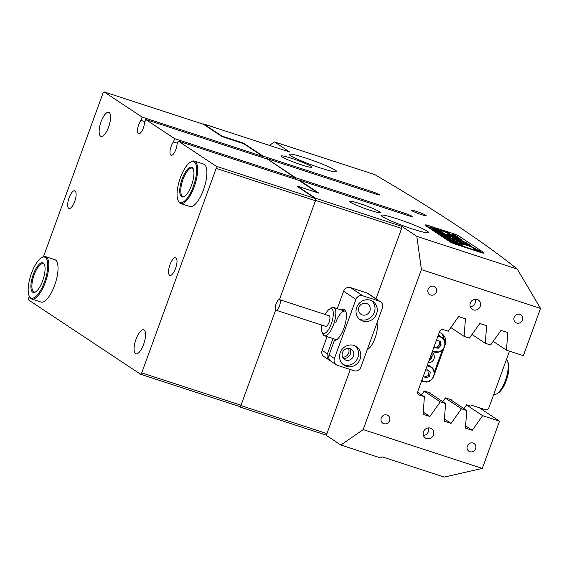 <?xml version="1.0" encoding="UTF-8"?>
<svg xmlns="http://www.w3.org/2000/svg" width="569" height="569" viewBox="0 0 569 569"><rect width="100%" height="100%" fill="white"/><g stroke="black" fill="none" stroke-linecap="round" stroke-linejoin="round"><path stroke-width="0.85" d="M416.437 211.405A7.802 0.704 20 0 0 411.451 210.295A7.802 0.704 20 0 0 421.145 214.527A7.802 0.704 20 0 0 426.124 215.637A7.802 0.704 20 0 0 416.437 211.405M397.219 218.873A25.271 2.29 20 0 0 381.095 215.288A25.271 2.29 20 0 0 412.468 228.987A25.271 2.29 20 0 0 428.592 232.572A25.271 2.29 20 0 0 397.219 218.873M305.311 157.912A25.271 2.29 20 0 0 289.18 154.32A25.271 2.29 20 0 0 320.553 168.019A25.271 2.29 20 0 0 336.677 171.61A25.271 2.29 20 0 0 305.311 157.912M430.349 428.137A5.576 5.199 123.6 0 0 423.77 431.096A5.576 5.199 123.6 0 0 425.37 438.002A5.576 5.199 123.6 0 0 426.551 438.571A5.576 5.199 123.6 0 0 433.137 435.619A5.576 5.199 123.6 0 0 431.537 428.713A5.576 5.199 123.6 0 0 430.349 428.137M477.185 299.458A5.576 5.199 123.6 0 0 470.606 302.409A5.576 5.199 123.6 0 0 472.206 309.323A5.576 5.199 123.6 0 0 473.387 309.892A5.576 5.199 123.6 0 0 479.973 306.94A5.576 5.199 123.6 0 0 478.373 300.027A5.576 5.199 123.6 0 0 477.185 299.458M473.059 443.031A4.644 4.332 123.6 0 0 468.906 451.245A4.644 4.332 123.6 0 0 475.378 449.261A4.644 4.332 123.6 0 0 473.059 443.031M387.012 414.986A4.644 4.332 123.6 0 0 382.859 423.208A4.644 4.332 123.6 0 0 389.331 421.224A4.644 4.332 123.6 0 0 387.012 414.986M433.848 286.307A4.644 4.332 123.6 0 0 429.695 294.529A4.644 4.332 123.6 0 0 436.167 292.544A4.644 4.332 123.6 0 0 433.848 286.307M519.895 314.344A4.644 4.332 123.6 0 0 515.742 322.566A4.644 4.332 123.6 0 0 522.214 320.582A4.644 4.332 123.6 0 0 519.895 314.344M376.963 322.972A15.235 5.341 108 0 1 375.035 338.157A15.235 5.341 108 0 1 367.311 349.487M291.634 158.331A16.352 1.479 20 0 0 281.2 156.013A16.352 1.479 20 0 0 301.499 164.875A16.352 1.479 20 0 0 311.933 167.194A16.352 1.479 20 0 0 291.634 158.331M360.013 203.688A16.352 1.479 20 0 0 349.579 201.362A16.352 1.479 20 0 0 369.871 210.231A16.352 1.479 20 0 0 380.305 212.55A16.352 1.479 20 0 0 360.013 203.688M404.395 214.364L404.787 213.283A5.946 0.541 -160 0 1 412.169 216.505A5.946 0.541 -160 0 1 408.371 215.665L299.159 180.074L318.832 193.126L297.317 186.113L315.646 198.268L401.693 226.306L416.828 236.348L421.416 269.614L540.543 308.434L523.359 355.682L506.467 350.177L507.804 332.602L500.99 330.383L490.613 345.013L485.286 343.278L486.63 325.703L479.809 323.477L469.432 338.107L464.105 336.371L465.449 318.796L458.628 316.577L448.251 331.208L443.272 329.586A2.973 2.774 -56.4 0 0 439.609 331.507L417.802 391.429A2.973 2.774 -56.4 0 0 419.431 395.071L424.417 396.693L423.073 414.268L429.887 416.494L440.271 401.863L424.147 391.166M404.787 213.283L295.574 177.699L266.655 158.516L375.867 194.1A5.946 0.541 20 0 0 379.658 194.947A5.946 0.541 20 0 0 372.282 191.725L263.07 156.134L243.397 143.089L221.882 136.076L203.56 123.921L289.607 151.959L274.471 141.923L374.9 174.647C436.551 210.843 483.999 242.316 517.249 269.073L416.828 236.348M425.463 225.111A5.946 0.541 20 0 0 425.05 225.16A5.946 0.541 20 0 0 425.342 225.466L450.001 241.825A5.946 0.541 20 0 0 457.092 244.741L480.257 252.287A5.946 0.541 20 0 0 484.048 253.134A5.946 0.541 20 0 0 483.764 252.828M435.584 228.197L435.086 228.034M421.416 269.614L363.186 429.595L482.313 468.415L499.525 421.174L482.633 415.669L466.509 404.972M482.313 468.415L444.261 477.085L382.183 456.857L380.59 457.96L340.874 445.015L325.745 434.979L239.698 406.942L240.886 405.576L326.933 433.614L325.745 434.979M238.546 406.174L239.698 406.942M540.55 308.448L517.249 269.073M440.271 401.863L445.591 403.599L444.254 421.174L451.068 423.393L461.452 408.762L466.772 410.498L465.435 428.073L472.249 430.299L482.633 415.669M401.693 226.306L401.622 228.418L376.017 298.768M350.269 369.516L326.933 433.614M363.186 429.595L340.874 445.015M266.655 158.516L295.446 178.04L295.055 179.128L295.574 177.699M263.07 156.134L262.544 157.563L262.942 156.482L243.774 143.765L221.924 136.539L203.432 124.27L104.148 91.915L102.953 93.28L43.479 256.69M243.397 143.089L243.226 143.544M299.159 180.074L299.031 180.423L317.552 192.706M401.622 228.418L315.575 200.38L279.464 299.593L315.446 200.729L216.163 168.374L216.234 166.262L178.239 141.062L299.031 180.423M29.19 295.958L28.45 299.891L140.536 374.238L141.731 372.873L241.014 405.228L275.695 309.956L240.886 405.576M315.575 200.38L315.646 198.268M479.254 407.724L499.525 421.174M445.591 403.599L428.784 392.446M424.417 396.693L417.625 392.19M461.452 408.762L445.328 398.072M466.772 410.498L449.965 399.353M464.105 336.371L450.833 327.566M485.286 343.278L472.014 334.472M274.471 141.923L269.45 145.394M506.467 350.177L493.195 341.372M465.598 425.882L472.249 430.299M444.417 418.983L451.068 423.393M423.236 412.084L429.887 416.494M470.264 306.776A5.576 5.199 123.6 0 0 475.271 299.223M423.428 435.456A5.576 5.199 123.6 0 0 428.436 427.909M432.148 354.956A7.802 7.276 -56.4 0 1 429.133 360.298M463.934 408.613L466.637 404.787L470.947 406.188L471.331 405.142L486.218 410L488.508 408.798L509.483 351.165M442.753 401.714L445.463 397.88L452.092 400.043L452.035 400.725M421.572 394.808L424.282 390.981L430.911 393.143L430.854 393.819M494.276 342.09L494.112 342.545L495.77 343.079M444.901 345.518L445.143 344.871A10.036 9.353 123.6 0 0 441.75 333.598A10.036 9.353 123.6 0 0 439.624 332.566L439.268 332.452M434.147 375.049A10.036 9.353 123.6 0 0 434.254 374.779L444.083 347.766M421.544 381.138L421.899 381.258A10.036 9.353 123.6 0 0 423.535 381.621M444.019 339.017A10.036 9.353 123.6 0 0 440.875 333.085M341.336 309.984A16.352 5.733 108 0 1 345.739 311.108A16.352 5.733 108 0 1 343.932 328.128A16.352 5.733 108 0 1 336.343 339.942A16.352 5.733 108 0 1 334.359 340.497L329.081 354.978L334.408 358.513A5.576 5.199 123.6 0 0 336.293 364.772A5.576 5.199 123.6 0 0 337.474 365.348L354.018 370.739A5.576 5.199 123.6 0 0 360.881 367.14L382.404 308.014A5.576 5.199 123.6 0 0 380.519 301.755A5.576 5.199 123.6 0 0 379.338 301.179L362.787 295.788A5.576 5.199 123.6 0 0 355.924 299.386L334.408 358.513M346.059 312.061A14.865 5.206 -72 0 0 344.935 311.158A14.865 5.206 -72 0 0 335.845 322.317M333.775 338.79L332.673 339.38A16.352 5.733 108 0 1 332.125 338.256M334.359 340.497L336.194 339.515A14.865 5.206 -72 0 0 337.161 339.359M353.975 345.433A11.152 10.391 123.6 0 0 340.81 351.343A11.152 10.391 123.6 0 0 344.017 365.163A11.152 10.391 123.6 0 0 346.379 366.301A11.152 10.391 123.6 0 0 359.544 360.397A11.152 10.391 123.6 0 0 356.343 346.578A11.152 10.391 123.6 0 0 353.975 345.433M342.943 364.338A11.152 10.391 123.6 0 0 344.138 364.814A11.152 10.391 123.6 0 0 356.962 359.544A11.152 10.391 123.6 0 0 355.17 345.909M350.027 348.641A6.131 5.718 123.6 0 0 342.78 351.891A6.131 5.718 123.6 0 0 344.544 359.494A6.131 5.718 123.6 0 0 345.845 360.12A6.131 5.718 123.6 0 0 353.086 356.87A6.131 5.718 123.6 0 0 351.322 349.274A6.131 5.718 123.6 0 0 350.027 348.641M370.433 300.226A11.152 10.391 123.6 0 0 357.261 306.129A11.152 10.391 123.6 0 0 360.469 319.949A11.152 10.391 123.6 0 0 362.837 321.094A11.152 10.391 123.6 0 0 376.002 315.183A11.152 10.391 123.6 0 0 372.795 301.364A11.152 10.391 123.6 0 0 370.433 300.226M359.402 319.124A11.152 10.391 123.6 0 0 360.597 319.6A11.152 10.391 123.6 0 0 373.413 314.33A11.152 10.391 123.6 0 0 371.621 300.702M366.479 303.433A6.131 5.718 123.6 0 0 359.238 306.677A6.131 5.718 123.6 0 0 361.002 314.28A6.131 5.718 123.6 0 0 362.304 314.906A6.131 5.718 123.6 0 0 369.544 311.663A6.131 5.718 123.6 0 0 367.78 304.059A6.131 5.718 123.6 0 0 366.479 303.433M329.287 360.127L323.96 356.592A5.576 5.199 -56.4 0 1 322.075 350.333L327.403 353.861A5.576 5.199 123.6 0 0 329.287 360.127A5.576 5.199 123.6 0 0 330.184 360.597M342.616 357.225A6.131 5.718 123.6 0 0 348.491 348.377M379.338 301.179L367.005 292.999L350.461 287.608L362.787 295.788M327.403 353.861L332.673 339.38M355.924 299.386L343.598 291.207L337.246 308.654M327.075 336.606L322.075 350.333M343.598 291.207A5.576 5.199 -56.4 0 1 350.461 287.608M367.005 292.999A5.576 5.199 -56.4 0 1 368.193 293.576L380.519 301.755M336.293 364.772L330.966 361.244A5.576 5.199 -56.4 0 1 329.081 354.978M349.601 348.527A6.131 5.718 -56.4 0 1 349.615 355.497A6.131 5.718 -56.4 0 1 343.185 358.193M321.777 325.112A13.009 4.559 -72 0 0 322.061 332.026A13.009 4.559 -72 0 0 331.798 322.353A13.009 4.559 -72 0 0 329.536 309.088A13.009 4.559 -72 0 0 325.233 314.508M329.536 309.088L331.492 307.914A14.865 5.206 108 0 1 333.683 307.488A14.865 5.206 108 0 1 334.081 323.071A14.865 5.206 108 0 1 324.465 335.76A14.865 5.206 108 0 1 322.95 334.131L322.061 332.026M275.901 304.365A5.576 1.956 -72 0 0 276.05 310.212A5.576 1.956 -72 0 0 279.656 305.453A5.576 1.956 -72 0 0 279.507 299.607A5.576 1.956 -72 0 0 275.901 304.365M276.05 310.212L325.696 326.386A5.576 1.956 -72 0 0 329.295 321.627A5.576 1.956 -72 0 0 329.145 315.788L279.507 299.607M423.364 376.13L425.768 378.022L429.588 376.329L430.285 372.162L427.155 369.694L425.434 370.462M427.198 365.597A8.364 7.795 -56.4 0 1 427.703 365.639A8.364 7.795 -56.4 0 1 430.968 366.82L428.279 365.035A8.364 7.795 123.6 0 0 427.561 364.615M424.659 377.147L428.357 375.512L429.054 371.344L427.027 369.75M429.054 371.344L430.285 372.162M428.357 375.512L429.588 376.329M437.959 336.037A8.364 7.795 -56.4 0 1 441.729 337.253L439.04 335.468A8.364 7.795 123.6 0 0 438.322 335.049M434.104 346.628L434.296 347.403L438.215 348.285L441.139 345.177L440.143 341.194L436.387 340.347M434.154 346.834L436.985 347.467L438.215 348.285M436.985 347.467L439.908 344.359L439.055 340.945M439.908 344.359L441.139 345.177M428.265 362.666A5.576 5.199 123.6 0 0 433.969 358.925A5.576 5.199 123.6 0 0 432.12 352.574A5.576 5.199 123.6 0 0 431.971 352.481M429.019 360.604A5.576 5.199 123.6 0 0 431.707 353.221M442.39 350.027L434.282 372.311M445.036 342.73A3.72 3.464 123.6 0 0 443.151 338.484M478.038 250.609L480.172 251.085L473.885 248.795L478.038 250.609M475.912 249.194L473.536 248.667L480.521 251.214L475.912 249.194M461.466 244.25L467.099 245.267L475.307 248.582L463.429 243.383L456.807 241.192L464.311 244.115L459.908 243.361L461.466 244.25M456.964 238.916A8.364 0.761 20 0 0 462.298 240.104A8.364 0.761 20 0 0 462.149 239.869L458.941 238.795A4.829 0.441 -160 0 1 458.984 238.895A4.829 0.441 -160 0 1 455.897 238.212A4.829 0.441 -160 0 1 450.499 236.057L447.376 235.054A8.364 0.761 20 0 0 456.964 238.916M451.238 236.825A4.829 0.441 -160 0 1 450.371 236.405L449.418 236.057M448.827 238.013L441.949 235.509L447.611 236.996L442.248 235.609L448.905 237.913M441.949 235.509L442.554 235.566M447.419 237.38L447.497 236.989M450.271 239.065L445.193 237.629L444.318 237.045L446.978 237.693L443.109 236.242L449.73 238.404L447.099 237.735L450.271 239.065M445.968 237.714L445.378 237.686M446.587 238.247L446.217 238.148M451.253 239.883L454.304 241.441L446.445 238.454L451.253 239.883M455.492 242.401L448.728 240.004L455.698 242.38M457.106 244.314A5.576 0.505 20 0 1 450.456 241.583L425.797 225.224A5.576 0.505 20 0 1 425.527 224.94A5.576 0.505 20 0 1 429.083 225.729L434.047 227.344L462.071 245.936L457.106 244.314L456.964 244.698M457.192 243.61L449.894 240.744L457.519 243.632M446.587 236.498L439.823 234.094L446.793 236.476M443.777 234.947L437.227 232.344L443.841 234.499L445.278 235.445L443.777 234.947M444.56 235.523L444.56 235.068M440.705 233.873L441.345 233.987M437.838 232.444L437.469 232.344M442.298 233.532L434.531 230.587L440.37 232.195L436.231 231.185L442.298 233.532M439.531 231.697L431.757 228.745L437.604 230.36L433.464 229.343L439.531 231.697M436.757 229.862L428.99 226.91L434.83 228.518L430.69 227.508L436.757 229.862M462.071 245.936L461.943 246.285L463.593 246.818L463.721 246.469L435.698 227.885L452.248 233.276A5.576 0.505 20 0 1 458.891 236.014L483.55 252.366A5.576 0.505 20 0 1 483.828 252.657L483.636 253.184M463.721 246.469L480.272 251.868A5.576 0.505 20 0 0 483.828 252.657M455.748 236.604L458.721 237.572L455.164 235.21L451.964 234.087L455.748 236.604M455.755 239.492L466.253 242.579L457.092 239.279A7.063 0.64 20 0 0 452.583 238.276A7.063 0.64 20 0 0 452.718 238.482L455.748 239.499M460.449 241.512L453.351 238.909A7.063 0.64 20 0 0 461.459 242.181L469.34 244.748L468.33 244.08L460.342 241.804M458.386 238.439L461.502 239.435A8.364 0.761 20 0 0 452.796 235.865A8.364 0.761 20 0 0 446.587 234.385A8.364 0.761 20 0 0 446.736 234.627L449.937 235.687A4.829 0.441 -160 0 1 449.901 235.594A4.829 0.441 -160 0 1 453.351 236.398A4.829 0.441 -160 0 1 458.386 238.439M471.438 246.007L466.452 244.364L471.338 246.27M446.565 232.636L449.105 234.179L451.558 234.954L448.678 233.027L440.05 230.203L446.565 232.636M476.651 249.947L474.973 249.087L478.614 250.275L476.317 249.947M463.593 246.818L435.2 228.112M450.399 234.606L446.715 232.735M458.984 238.895L458.856 239.243A4.829 0.441 -160 0 1 457.163 238.98M461.992 240.189L458.891 239.151M459.339 238.781A8.364 0.761 20 0 0 457.519 238.013M451.594 235.858A8.364 0.761 20 0 0 446.765 234.648M456.445 240.338L455.534 239.962M456.601 239.513A7.063 0.64 20 0 0 452.853 238.56M460.577 243.831L464.183 244.464L464.311 244.115M466.943 245.246L464.297 244.151M457.583 237.245L453.002 234.784M478.415 250.538L477.171 249.969M477.199 250.068L478.956 250.552M456.708 243.155L453.87 242.23L456.708 243.155M456.957 243.752L457.007 243.319M454.987 242.309L448.998 240.09L455.25 242.124M446.082 236.405L440.093 234.186L446.345 236.22M31.729 299.031L40.996 302.047A22.298 7.817 -72 0 0 54.631 285.304A22.298 7.817 -72 0 0 54.816 259.642L45.548 256.626A22.298 7.817 108 0 1 47.896 273.298A22.298 7.817 108 0 1 37.682 296.115A22.298 7.817 108 0 1 31.729 299.031A22.298 7.817 108 0 1 29.453 296.584L29.097 295.745A21.558 7.553 -72 0 0 37.056 295.29A21.558 7.553 -72 0 0 47.526 269.471A21.558 7.553 -72 0 0 41.48 257.729A21.558 7.553 -72 0 0 38.898 259.933A21.558 7.553 -72 0 0 29.958 278.07A21.558 7.553 -72 0 0 29.097 295.745M180.608 203.489L189.868 206.511A22.298 7.817 -72 0 0 203.503 189.769A22.298 7.817 -72 0 0 203.688 164.107L194.42 161.091A22.298 7.817 108 0 1 190.743 194.534A22.298 7.817 108 0 1 180.608 203.489A22.298 7.817 108 0 1 178.325 201.042L177.969 200.203A21.558 7.553 -72 0 0 189.975 193.908A21.558 7.553 -72 0 0 196.654 170.174A21.558 7.553 -72 0 0 190.359 162.193A21.558 7.553 -72 0 0 183.73 170.238A21.558 7.553 -72 0 0 177.969 200.203M178.239 141.062L177.044 144.327A7.802 2.731 108 0 1 175.885 149.427A7.802 2.731 108 0 1 171.113 155.287A7.802 2.731 108 0 1 171.177 146.304A7.802 2.731 108 0 1 173.46 141.951L177.443 143.246M104.148 91.915L142.143 117.122L140.956 120.386L144.939 121.688M140.956 120.386A7.802 2.731 -72 0 0 138.672 124.746A7.802 2.731 -72 0 0 138.608 133.729A7.802 2.731 -72 0 0 143.381 127.869A7.802 2.731 -72 0 0 144.54 122.769L145.735 119.497L266.527 158.858M175.586 268.39A9.289 3.258 -72 0 0 175.657 257.7A9.289 3.258 -72 0 0 169.982 264.677A9.289 3.258 -72 0 0 169.903 275.368A9.289 3.258 -72 0 0 175.586 268.39M108.679 126.873A12.639 4.424 -72 0 0 108.786 112.328A12.639 4.424 -72 0 0 101.054 121.816A12.639 4.424 -72 0 0 100.955 136.354A12.639 4.424 -72 0 0 108.679 126.873M74.703 201.476A9.289 3.258 -72 0 0 74.781 190.786A9.289 3.258 -72 0 0 69.098 197.763A9.289 3.258 -72 0 0 69.027 208.453A9.289 3.258 -72 0 0 74.703 201.476M143.63 344.337A12.639 4.424 -72 0 0 143.729 329.8A12.639 4.424 -72 0 0 136.005 339.288A12.639 4.424 -72 0 0 135.906 353.826A12.639 4.424 -72 0 0 143.63 344.337M216.234 166.262L315.518 198.617L297.21 186.412M295.446 178.04L174.647 138.68L145.735 119.497M173.46 141.951L174.647 138.68M141.731 372.873L216.163 168.374M142.143 117.122L262.942 156.482M315.518 198.617L315.446 200.729M241.014 405.228L239.819 406.593L140.536 374.238M37.312 290.41A15.612 5.47 108 0 1 35.434 292.011A15.612 5.47 108 0 1 31.06 283.504A15.612 5.47 108 0 1 38.642 264.813A15.612 5.47 108 0 1 44.41 264.485A15.612 5.47 108 0 1 43.785 277.281A15.612 5.47 108 0 1 37.312 290.41M44.574 264.934A14.865 5.206 -72 0 0 43.244 263.696A14.865 5.206 -72 0 0 39.275 265.638A14.865 5.206 -72 0 0 32.469 280.844A14.865 5.206 -72 0 0 34.033 291.961A14.865 5.206 -72 0 0 35.84 291.748M41.48 257.729L42.27 257.259A22.298 7.817 108 0 1 45.548 256.626M184.591 173.502A15.612 5.47 108 0 1 193.282 168.943A15.612 5.47 108 0 1 189.114 190.643A15.612 5.47 108 0 1 184.313 196.469A15.612 5.47 108 0 1 179.754 190.686A15.612 5.47 108 0 1 184.591 173.502M193.453 169.391A14.865 5.206 -72 0 0 192.123 168.154A14.865 5.206 -72 0 0 185.359 174.128A14.865 5.206 -72 0 0 182.905 196.426A14.865 5.206 -72 0 0 184.712 196.205M190.359 162.193L191.141 161.724A22.298 7.817 108 0 1 194.42 161.091M493.792 394.274L494.041 394.353A18.585 6.508 -72 0 0 495.371 394.402A18.585 6.508 -72 0 0 496.78 393.826A18.585 6.508 -72 0 0 505.99 378.705A18.585 6.508 -72 0 0 507.456 361.059A18.585 6.508 -72 0 0 506.438 359.537M507.456 361.059L508.167 362.738A17.098 5.989 108 0 1 506.823 378.975A17.098 5.989 108 0 1 498.344 392.887L496.78 393.826M418.279 394.303L419.431 395.071M372.282 191.725L371.884 192.806M421.828 380.369A7.987 7.447 123.6 0 0 425.164 381.643A7.987 7.447 123.6 0 0 433.969 374.694A7.987 7.447 123.6 0 0 427.76 366.073A7.987 7.447 123.6 0 0 427.042 366.031M424.993 381.934A8.364 7.795 -56.4 0 1 421.729 380.753A8.364 7.795 -56.4 0 1 421.693 380.732L425.007 381.941C433.009 383.335 437.917 370.782 430.968 366.82A8.364 7.795 -56.4 0 1 433.706 376.443A8.364 7.795 -56.4 0 1 424.993 381.934M432.582 350.803A7.987 7.447 123.6 0 0 439.09 351.749A7.987 7.447 123.6 0 0 444.809 343.128A7.987 7.447 123.6 0 0 437.803 336.471M441.729 337.253A8.364 7.795 -56.4 0 1 444.944 345.212A8.364 7.795 -56.4 0 1 439.062 352.019A8.364 7.795 -56.4 0 1 432.483 351.194A8.364 7.795 -56.4 0 1 432.454 351.173L439.09 352.026C445.947 347.83 446.821 342.908 441.729 337.253M450.456 241.583L450.307 242.01M480.272 251.868L480.129 252.245M425.797 225.224L425.64 225.665M336.115 339.558L324.465 335.76M344.935 311.158L333.683 307.488M442.974 338.292L443.706 338.783M425.527 224.94L425.335 225.459"/></g></svg>
